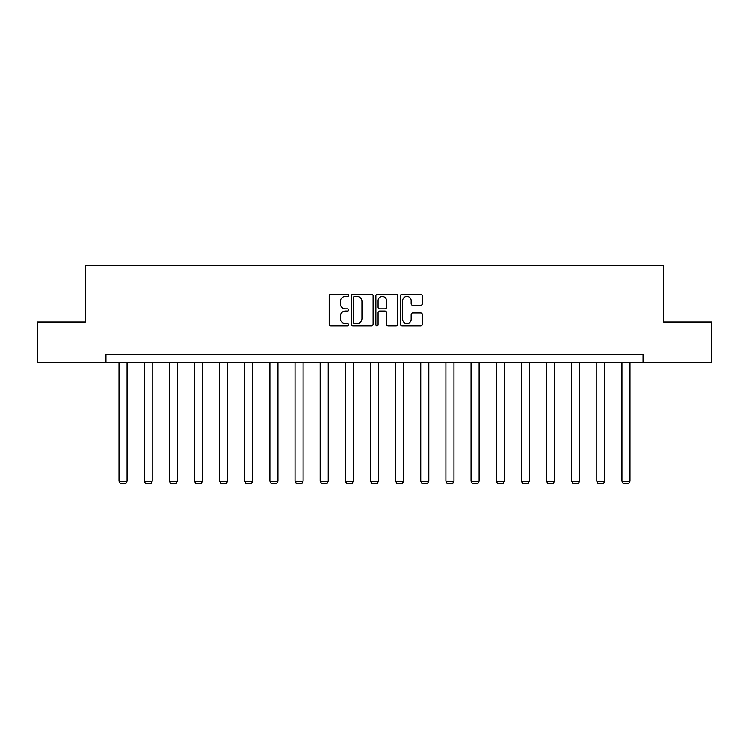 <?xml version="1.0" encoding="UTF-8"?>
<svg xmlns="http://www.w3.org/2000/svg" width="749" height="749" viewBox="0 0 749 749"><rect width="100%" height="100%" fill="white"/><g stroke="black" fill="none" stroke-linecap="round" stroke-linejoin="round"><path stroke-width="1.12" d="M348.706 295.293A1.105 1.105 0 0 0 347.602 294.188L330.796 294.188A1.582 1.582 0 0 0 329.214 295.771L329.214 324.251A1.582 1.582 0 0 0 330.796 325.834L347.602 325.834A1.105 1.105 0 0 0 348.706 324.72A1.105 1.105 0 0 0 347.602 323.615L345.429 323.615A5.065 5.065 0 0 1 340.364 318.55L340.364 316.181A5.065 5.065 0 0 1 345.429 311.116L347.602 311.116A1.105 1.105 0 0 0 348.706 310.011A1.105 1.105 0 0 0 347.602 308.897L345.429 308.897A5.065 5.065 0 0 1 340.364 303.841L340.364 301.463A5.065 5.065 0 0 1 345.429 296.398L347.602 296.398A1.105 1.105 0 0 0 348.706 295.293M420.741 305.339A1.582 1.582 0 0 0 422.324 303.757L422.324 295.771A1.582 1.582 0 0 0 420.741 294.188L402.073 294.188A1.582 1.582 0 0 0 400.49 295.771L400.49 324.251A1.582 1.582 0 0 0 402.073 325.834L420.741 325.834A1.582 1.582 0 0 0 422.324 324.251L422.324 314.599A1.582 1.582 0 0 0 420.741 313.016L412.746 313.016A1.582 1.582 0 0 0 411.164 314.599L411.164 319.383A4.232 4.232 0 0 1 406.932 323.615A4.232 4.232 0 0 1 402.7 319.383L402.7 300.63A4.232 4.232 0 0 1 406.932 296.398A4.232 4.232 0 0 1 411.164 300.63L411.164 303.757A1.582 1.582 0 0 0 412.746 305.339L420.741 305.339M105.955 362.394L37.45 362.394L37.45 322.098L85.489 322.098L85.489 265.68L663.511 265.68L663.511 322.098L711.55 322.098L711.55 362.394L643.045 362.394L643.045 354.333L105.955 354.333L105.955 362.394L643.045 362.394M373.114 295.771A1.582 1.582 0 0 0 371.532 294.188L352.863 294.188A1.582 1.582 0 0 0 351.281 295.771L351.281 324.251A1.582 1.582 0 0 0 352.863 325.834L371.532 325.834A1.582 1.582 0 0 0 373.114 324.251L373.114 295.771M377.468 294.188L396.137 294.188A1.582 1.582 0 0 1 397.719 295.771L397.719 324.251A1.582 1.582 0 0 1 396.137 325.834L388.151 325.834A1.582 1.582 0 0 1 386.568 324.251L386.568 312.698A1.582 1.582 0 0 0 384.986 311.116L379.677 311.116A1.582 1.582 0 0 0 378.095 312.698L378.095 324.72A1.105 1.105 0 0 1 376.99 325.834A1.105 1.105 0 0 1 375.886 324.72L375.886 295.771A1.582 1.582 0 0 1 377.468 294.188M354.605 296.398A1.105 1.105 0 0 0 353.5 297.512L353.5 322.51A1.105 1.105 0 0 0 354.605 323.615L356.899 323.615A5.065 5.065 0 0 0 361.964 318.55L361.964 301.463A5.065 5.065 0 0 0 356.899 296.398L354.605 296.398M386.568 300.714A4.232 4.232 0 0 0 382.336 296.482A4.232 4.232 0 0 0 378.095 300.714L378.095 307.315A1.582 1.582 0 0 0 379.677 308.897L384.986 308.897A1.582 1.582 0 0 0 386.568 307.315L386.568 300.714M127.068 362.394L127.068 481.223L119.016 481.223L119.016 362.394M127.068 481.223L125.86 483.32L120.224 483.32L119.016 481.223M152.216 362.394L152.216 481.223L144.154 481.223L144.154 362.394M152.216 481.223L151.008 483.32L145.372 483.32L144.154 481.223M177.363 362.394L177.363 481.223L169.302 481.223L169.302 362.394M177.363 481.223L176.155 483.32L170.51 483.32L169.302 481.223M202.511 362.394L202.511 481.223L194.45 481.223L194.45 362.394M202.511 481.223L201.303 483.32L195.658 483.32L194.45 481.223M227.659 362.394L227.659 481.223L219.597 481.223L219.597 362.394M227.659 481.223L226.451 483.32L220.805 483.32L219.597 481.223M252.797 362.394L252.797 481.223L244.745 481.223L244.745 362.394M252.797 481.223L251.589 483.32L245.953 483.32L244.745 481.223M277.945 362.394L277.945 481.223L269.883 481.223L269.883 362.394M277.945 481.223L276.737 483.32L271.101 483.32L269.883 481.223M303.092 362.394L303.092 481.223L295.031 481.223L295.031 362.394M303.092 481.223L301.884 483.32L296.239 483.32L295.031 481.223M328.24 362.394L328.24 481.223L320.179 481.223L320.179 362.394M328.24 481.223L327.032 483.32L321.387 483.32L320.179 481.223M353.388 362.394L353.388 481.223L345.326 481.223L345.326 362.394M353.388 481.223L352.17 483.32L346.534 483.32L345.326 481.223M378.526 362.394L378.526 481.223L370.474 481.223L370.474 362.394M378.526 481.223L377.318 483.32L371.682 483.32L370.474 481.223M403.674 362.394L403.674 481.223L395.612 481.223L395.612 362.394M403.674 481.223L402.466 483.32L396.83 483.32L395.612 481.223M428.821 362.394L428.821 481.223L420.76 481.223L420.76 362.394M428.821 481.223L427.613 483.32L421.968 483.32L420.76 481.223M453.969 362.394L453.969 481.223L445.908 481.223L445.908 362.394M453.969 481.223L452.761 483.32L447.116 483.32L445.908 481.223M479.117 362.394L479.117 481.223L471.055 481.223L471.055 362.394M479.117 481.223L477.899 483.32L472.263 483.32L471.055 481.223M504.255 362.394L504.255 481.223L496.203 481.223L496.203 362.394M504.255 481.223L503.047 483.32L497.411 483.32L496.203 481.223M529.403 362.394L529.403 481.223L521.341 481.223L521.341 362.394M529.403 481.223L528.195 483.32L522.549 483.32L521.341 481.223M554.55 362.394L554.55 481.223L546.489 481.223L546.489 362.394M554.55 481.223L553.342 483.32L547.697 483.32L546.489 481.223M579.698 362.394L579.698 481.223L571.637 481.223L571.637 362.394M579.698 481.223L578.49 483.32L572.845 483.32L571.637 481.223M604.846 362.394L604.846 481.223L596.784 481.223L596.784 362.394M604.846 481.223L603.628 483.32L597.992 483.32L596.784 481.223M629.984 362.394L629.984 481.223L621.932 481.223L621.932 362.394M629.984 481.223L628.776 483.32L623.14 483.32L621.932 481.223"/></g></svg>
